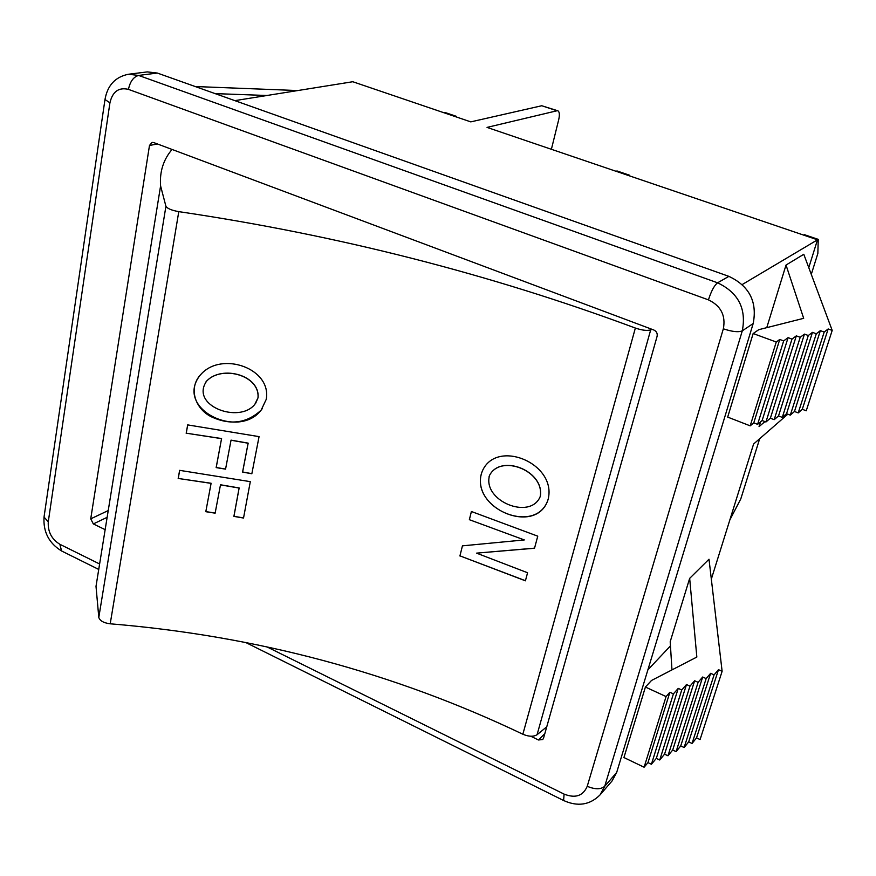 <?xml version="1.0" encoding="UTF-8"?>
<svg xmlns="http://www.w3.org/2000/svg" width="876" height="876" viewBox="0 0 876 876"><rect width="100%" height="100%" fill="white"/><g stroke="black" fill="none" stroke-linecap="round" stroke-linejoin="round"><path stroke-width="1.31" d="M455.443 116.661L456.571 116.409L444.964 112.467L443.825 112.708M456.571 116.409L456.768 117.11M628.661 175.583L629.614 175.244L616.989 170.951L616.025 171.28M629.614 175.244L629.713 175.934M234.856 100.641L352.776 81.731L470.773 121.873L541.762 105.744L556.983 110.77L487.045 127.403L817.494 239.816L818.239 239.378L804.453 234.691L803.697 235.118M818.239 239.378L817.856 253.449L811.285 274.374M652.007 329.321L650.693 329.869C647.112 330.92 641.998 330.318 635.363 328.051C489.717 273.936 337.523 235.129 178.781 211.631C171.751 210.404 167.458 208.619 165.925 206.298L160.593 185.92L96.01 586.34L98.802 617.471C99.984 620.876 103.784 622.978 110.212 623.8C256.296 635.856 393.839 672.658 522.852 734.23C528.743 736.716 533.473 736.88 537.065 734.723L546.755 726.795M160.593 185.92C159.52 171.871 163.33 159.717 172.046 149.446M251.861 473.664L242.63 471.989L248.171 443.136L231.045 440.135L225.559 469.142L216.142 467.598L221.573 438.558L186.249 433.193L187.716 424.904M225.57 469.043L216.208 467.51L221.573 438.558M221.519 438.646L186.249 433.193M186.183 433.281L187.672 424.893L259.066 436.631L251.839 473.763L242.575 472.076L248.116 443.223L230.99 440.223M469.383 519.588L471.408 511.507L537.755 536.167L534.546 548.146L476.555 553.139L527.571 572.751L525.436 580.711L459.944 555.866L462.44 545.847L524.33 539.934L469.361 519.687L471.397 511.507M527.571 572.751L525.436 580.711M525.414 580.821L459.944 555.866M459.911 555.975L462.44 545.847M524.33 539.934L469.361 519.687M537.755 536.167L534.524 548.245L476.555 553.139M548.168 499.167L547.872 500.185C535.499 536.78 468.134 507.292 482.293 471.178C496.407 438.186 556.994 463.514 548.168 499.167M548.19 499.068L547.894 500.087C535.959 535.302 471.474 509.449 481.439 473.478M540.306 496.112C544.401 470.861 500.535 453.593 489.52 475.471C482.304 500.886 530.002 520.388 540.087 496.878L540.306 496.112M540.47 495.455C543.624 470.335 500.492 453.768 489.553 475.383L489.049 476.796M243.55 517.946L233.947 516.293L239.159 487.954L220.5 484.767L215.135 513.172L205.805 511.693L211.116 483.256L178.244 478.46L179.679 470.357M215.157 513.062L205.871 511.595M205.805 511.693L211.116 483.256M211.05 483.355L178.244 478.46M178.178 478.559L179.624 470.346L250.306 481.647L243.528 518.044L233.892 516.38L239.104 488.041L220.445 484.866M266.249 399.346L261.147 410.132C246.955 423.25 230.41 425.506 211.51 416.877C194.976 408.862 187.836 387.674 201.097 374.172C221.956 350.969 271.856 368.522 266.249 399.346M262.482 408.325L261.201 410.045C238.896 439.697 174.97 409.311 199.509 375.968M257.993 397.792C260.052 375.267 222.055 364.974 206.791 380.918C189.293 405.358 239.028 424.236 254.839 404.34L257.993 397.792M255.672 403.234L258.059 397.715C260.128 375.202 222.132 364.898 206.856 380.841L206.002 381.816M759.689 438.701L740.8 498.882L729.861 519.884M108.23 510.566L90.732 518.844L93.338 523.936L107.135 517.333M90.732 518.844L149.489 145.46L157.461 143.971M544.828 733.606L538.477 739.979L542.748 739.53L543.547 738.15L657.099 336.318C657.613 333.428 656.529 331.325 653.846 330.011L153.672 142.558L152.085 142.405L149.489 145.46M742.235 284.536L817.494 239.816L808.778 267.662M760.532 421.882L759.043 426.634L764.945 421.608M563.958 800.686L563.607 800.511C577.744 806.905 589.898 805.022 600.071 794.871L612.039 780.987L616.671 772.49L753.185 323.54C757.412 301.749 749.319 286.025 728.887 276.367L157.341 73.058L147.321 71.898L128.487 74.252C115.358 76.858 107.518 85.279 104.978 99.514L105.043 99.065M215.113 93.612L266.906 95.495M297.763 90.556L195.195 86.527M670.458 645.897L647.89 669.833M787.831 414.184L753.601 444.012L711.334 579.102M689.664 578.368L709.002 559.227L722.12 671.301L718.495 669.669L714.082 674.87L710.633 673.326L706.144 678.582L702.683 677.017L698.106 682.327L694.635 680.762L689.981 686.127L686.488 684.539L681.747 689.981L678.243 688.383L673.403 693.88L669.888 692.259L666.078 696.562L645.415 687.047L651.503 680.466L696.836 657.055L689.664 578.368L670.195 641.703L671.969 669.899M766.763 327.657L786.024 265.045L803.785 254.281L832.2 330.405L806.238 410.789L802.296 409.289L828.159 328.96L824.196 332.037L820.363 330.646L816.301 333.756L812.457 332.365L808.307 335.508L804.442 334.106L800.215 337.282L796.317 335.869L791.992 339.089L788.082 337.654L783.67 340.906L779.739 339.472L776.256 342.012L753.152 333.537L758.769 329.672L803.675 318.327L786.024 265.045M753.152 333.537L727.682 417.096L750.195 425.845L753.776 422.856L757.598 424.345L762.131 420.524L765.942 421.991L770.376 418.213L774.176 419.681L778.523 415.936L782.29 417.392L786.549 413.691L790.305 415.136L794.477 411.479L798.222 412.903L802.296 409.289M750.195 425.845L776.256 342.012M753.776 422.856L779.739 339.472M757.598 424.345L783.67 340.906M762.131 420.524L788.082 337.654M765.942 421.991L791.992 339.089M770.376 418.213L796.317 335.869M774.176 419.681L800.215 337.282M778.523 415.936L804.442 334.106M782.29 417.392L808.307 335.508M786.549 413.691L812.457 332.365M790.305 415.136L816.301 333.756M794.477 411.479L820.363 330.646M798.222 412.903L824.196 332.037M832.2 330.405L828.159 328.96M645.415 687.047L623.931 757.543L644.112 767.223L647.977 762.613L651.415 764.255L656.321 758.364L659.737 759.996L664.566 754.17L667.972 755.78L672.702 750.02L676.097 751.63L680.74 745.925L684.123 747.513L688.689 741.884L692.051 743.461L696.529 737.888L700.077 739.541L722.12 671.301M696.529 737.888L718.495 669.669M692.051 743.461L714.082 674.87M688.689 741.884L710.633 673.326M684.123 747.513L706.144 678.582M680.74 745.925L702.683 677.017M676.097 751.63L698.106 682.327M672.702 750.02L694.635 680.762M667.972 755.78L689.981 686.127M664.566 754.17L686.488 684.539M659.737 759.996L681.747 689.981M656.321 758.364L678.243 688.383M651.415 764.255L673.403 693.88M647.977 762.613L669.888 692.259M644.112 767.223L666.078 696.562M557.749 110.77L541.762 105.744M556.983 110.77L557.903 110.814C559.523 111.832 559.786 114.8 558.702 119.705L551.387 149.292M538.477 739.979L530.768 736.234M105.153 529.662L93.338 523.936M110.212 623.8L178.781 211.631M165.925 206.298L98.802 617.471M537.065 734.723L650.693 329.869M635.363 328.051L522.852 734.23M245.806 642.546L563.607 800.511L564.089 794.105L266.994 646.904M99.612 563.98L59.853 544.281L61.583 550.971L62.327 551.332M600.071 794.871L604.736 786.276C600.827 789.561 595.001 789.572 587.238 786.298C583.077 795.955 575.357 798.562 564.089 794.105M59.853 544.281C51.575 539.167 47.709 531.666 48.279 521.768L44.03 517.081L44.15 516.314M616.671 772.49L604.736 786.276L742.3 330.821C738.556 332.442 732.237 331.774 723.346 328.807L587.238 786.298M48.279 521.768L109.927 102.81L104.978 99.514L44.03 517.081C43.121 531.94 48.968 543.23 61.583 550.971L98.736 569.433M753.185 323.54L742.3 330.821C746.571 308.67 738.326 292.661 717.575 282.806C714.312 285.379 711.268 291.062 708.432 299.866C720.893 305.823 725.865 315.48 723.346 328.807M109.927 102.81C112.555 91.575 118.731 87.096 128.444 89.374C130.13 81.49 133.524 76.847 138.605 75.435L128.487 74.252M728.887 276.367L717.575 282.806L138.605 75.435L157.341 73.058M128.444 89.374L708.432 299.866"/></g></svg>
